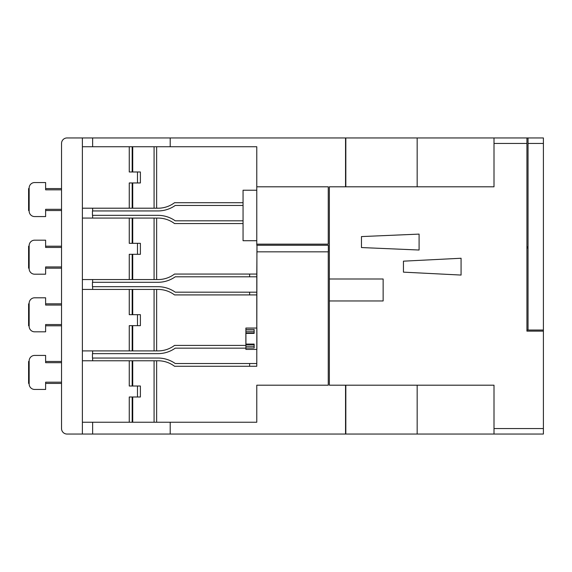 <?xml version="1.0" encoding="UTF-8"?>
<svg xmlns="http://www.w3.org/2000/svg" width="572" height="572" viewBox="0 0 572 572"><rect width="100%" height="100%" fill="white"/><g stroke="black" fill="none" stroke-linecap="round" stroke-linejoin="round"><path stroke-width="0.86" d="M245.881 333.147L245.881 344.315M254.14 331.209L254.154 333.376L254.14 329.479L254.14 331.209L245.91 331.209L245.888 328.042L245.91 336.014M245.91 341.448L245.888 349.421L245.91 346.253L254.14 346.253L254.14 347.983L254.154 344.087L254.14 346.253M245.867 333.147L245.867 344.315M245.888 349.421L256.871 349.421L256.907 338.731L256.871 328.042L245.888 328.042M245.924 344.087L245.917 332.825L245.917 344.637L245.924 344.087L254.154 344.087M245.896 341.448L245.91 346.253M245.91 331.209L245.896 336.014M249.635 363.52L249.635 366.266L174.539 366.266A27.442 27.377 90 0 0 158.115 360.775L82.382 360.775L82.382 350.901L92.628 350.901L92.628 353.646L157.929 353.646L92.442 353.646L92.442 358.036L157.929 358.036A30.187 30.116 90 0 1 175.246 363.52L256.792 363.52L256.792 349.421M256.778 363.52L256.778 366.266L249.635 366.266M256.985 251.837L256.985 245.252L328.335 245.252L328.335 251.837L256.914 251.837L256.778 366.266M256.985 245.252L256.778 276.805L175.246 276.805A30.187 30.116 90 0 1 157.929 282.296L92.442 282.296L92.442 286.686L157.929 286.686A30.187 30.116 90 0 1 175.246 292.178L256.792 292.178L256.792 276.805M256.778 292.178L256.778 328.042M82.382 434.048L82.382 422.243L92.628 422.243L92.628 434.048L67.017 434.048A5.491 5.491 0 0 1 61.533 428.557L61.533 143.443A5.491 5.491 0 0 1 67.017 137.952L170.199 137.952L170.199 146.732L256.778 146.732L256.778 245.252M170.199 137.952L526.934 137.952L526.934 331.138L543.4 331.138L543.4 434.048L494.008 434.048L494.008 428.557L543.4 428.557M543.4 331.138L543.4 143.443L528.035 143.443L528.035 137.952L543.4 137.952L543.4 143.443M526.934 137.952L528.035 137.952M419.09 234.105L361.461 236.579L361.461 247.554L419.09 250.021L419.09 234.105M461.075 258.251L403.446 261.168L403.446 272.143L461.075 275.06L461.075 258.251M526.934 143.443L494.008 143.443L494.008 186.801L329.358 186.801L329.358 279L383.14 279L383.14 300.958L329.358 300.958L329.358 385.199L494.008 385.199L494.008 428.557M92.628 434.048L494.008 434.048M156.635 360.775L156.635 422.243M156.635 289.432L156.635 350.901M156.635 218.082L156.635 279.551M156.635 146.732L156.635 208.201L158.115 208.201L92.628 208.201L92.628 210.946L157.929 210.946L92.442 210.946L92.442 215.337L157.929 215.337A30.187 30.116 90 0 1 175.246 220.828L243.057 220.828M256.778 274.06L249.635 274.06L249.635 276.805M249.635 292.178L249.635 294.916L174.539 294.916A27.442 27.377 90 0 0 158.115 289.432L82.382 289.432L82.382 350.901M243.057 223.573L174.539 223.573A27.442 27.377 90 0 0 158.115 218.082L82.382 218.082L82.382 279.551L158.115 279.551A27.442 27.377 90 0 0 174.539 274.06L249.635 274.06M256.778 385.199L256.778 422.243L170.199 422.243L170.199 434.048M256.778 294.916L249.635 294.916M170.199 146.732L82.382 146.732L82.382 137.952M29.151 383.419L28.6 383.419L28.6 361.461L29.151 361.461M61.533 383.419L45.617 383.419M29.151 325.79L28.6 325.79L28.6 303.839L29.151 303.839M61.533 325.79L45.617 325.79M29.151 268.161L28.6 268.161L28.6 246.21L29.151 246.21M61.533 268.161L45.617 268.161M29.151 210.539L28.6 210.539L28.6 188.581L29.151 188.581M61.533 210.539L45.617 210.539M329.358 300.958L329.358 279M345.824 137.952L345.824 186.801M417.167 137.952L417.167 186.801M494.008 143.443L494.008 137.952M417.167 385.199L417.167 434.048M345.824 385.199L345.824 434.048M543.4 330.044L528.035 330.044L528.035 143.443M82.382 360.775L82.382 422.243M82.382 289.432L82.382 279.551M82.382 218.082L82.382 146.732M92.628 422.243L170.199 422.243M345.545 385.199L345.545 434.048M345.545 137.952L345.545 186.801M61.533 188.581L45.617 188.581M61.533 246.21L45.617 246.21M61.533 303.839L45.617 303.839M61.533 361.461L45.617 361.461M61.533 362.698L45.617 362.698L45.617 355.426L34.635 355.426A5.491 5.491 0 0 0 29.151 360.918L29.151 383.962A5.491 5.491 0 0 0 34.635 389.453L45.617 389.453L45.617 382.182L61.533 382.182M61.533 305.069L45.617 305.069L45.617 297.798L34.635 297.798A5.491 5.491 0 0 0 29.151 303.289L29.151 326.34A5.491 5.491 0 0 0 34.635 331.824L45.617 331.824L45.617 324.553L61.533 324.553M61.533 247.447L45.617 247.447L45.617 240.176L34.635 240.176A5.491 5.491 0 0 0 29.151 245.66L29.151 268.711A5.491 5.491 0 0 0 34.635 274.202L45.617 274.202L45.617 266.931L61.533 266.931M61.533 189.818L45.617 189.818L45.617 182.547L34.635 182.547A5.491 5.491 0 0 0 29.151 188.038L29.151 211.082A5.491 5.491 0 0 0 34.635 216.573L45.617 216.573L45.617 209.302L61.533 209.302M328.257 251.837L328.257 385.199L256.914 385.199M256.778 244.151L328.257 244.151L328.257 186.801L256.778 186.801M82.382 208.201L92.628 208.201M129.258 208.201L129.258 182.954L137.466 182.954L137.466 171.979L129.258 171.979L129.258 146.732M129.258 279.551L129.258 254.304L137.466 254.304L137.466 243.329L129.258 243.329L129.258 218.082M92.628 350.901L158.115 350.901A27.442 27.377 90 0 0 174.539 345.409L245.874 345.409M129.258 350.901L129.258 325.654L137.466 325.654L137.466 314.679L129.258 314.679L129.258 289.432M129.258 422.243L129.258 397.004L137.466 397.004L137.466 386.021L129.258 386.021L129.258 360.775M92.628 279.551L92.628 282.296L157.929 282.296M243.057 202.717L174.539 202.717A27.442 27.377 90 0 1 158.115 208.201M243.057 205.462L175.246 205.462A30.187 30.116 90 0 1 157.929 210.946L157.929 210.946M245.874 348.155L175.246 348.155A30.187 30.116 90 0 1 157.929 353.646L157.929 353.646M154.082 208.201L154.082 146.732M132.175 182.954L132.175 208.201M132.725 146.732L132.725 171.979M132.725 182.954L132.725 208.201M132.175 146.732L132.175 171.979M154.082 279.551L154.082 218.082M132.175 254.304L132.175 279.551M132.725 218.082L132.725 243.329M132.725 254.304L132.725 279.551M132.175 218.082L132.175 243.329M154.082 350.901L154.082 289.432M132.175 325.654L132.175 350.901M132.725 289.432L132.725 314.679M132.725 325.654L132.725 350.901M132.175 289.432L132.175 314.679M154.082 422.243L154.082 360.775M132.175 397.004L132.175 422.243M132.725 360.775L132.725 386.021M132.725 397.004L132.725 422.243M132.175 360.775L132.175 386.021M137.466 171.979L140.39 171.979L140.39 182.954L137.466 182.954M140.39 182.954L140.39 171.979M137.466 243.329L140.39 243.329L140.39 254.304L137.466 254.304M140.39 254.304L140.39 243.329M137.466 314.679L140.39 314.679L140.39 325.654L137.466 325.654M140.39 325.654L140.39 314.679M137.466 386.021L140.39 386.021L140.39 397.004L137.466 397.004M140.39 397.004L140.39 386.021M528.035 330.044L526.934 330.044M526.934 246.897L528.035 246.897M526.934 247.991L528.035 247.991M256.778 240.719L243.057 240.719L243.057 190.233L256.778 190.233M245.91 329.479L254.14 329.479M254.14 347.983L245.91 347.983M92.628 358.036L92.628 360.775M92.628 286.686L92.628 289.432M92.628 215.337L92.628 218.082M92.628 137.952L92.628 146.732M254.154 333.376L245.924 333.376M245.917 344.637L254.154 344.637M245.917 332.825L254.154 332.825"/></g></svg>
